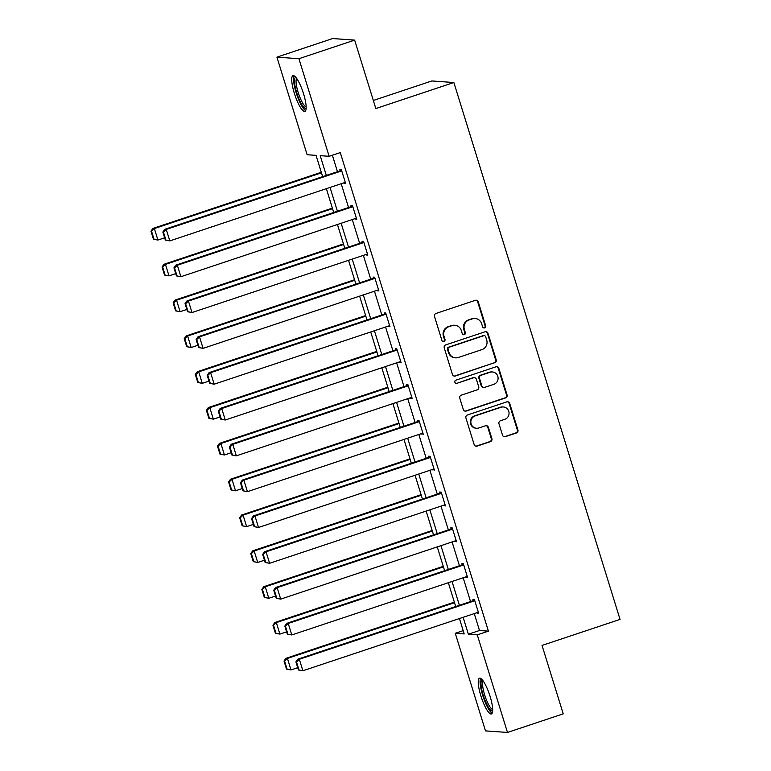 <?xml version="1.0" encoding="UTF-8"?>
<svg xmlns="http://www.w3.org/2000/svg" width="771" height="771" viewBox="0 0 771 771"><rect width="100%" height="100%" fill="white"/><g stroke="black" fill="none" stroke-linecap="round" stroke-linejoin="round"><path stroke-width="1.16" d="M484.622 327.887A1.658 1.609 94.1 0 0 485.672 325.796L478.251 301.846A2.371 2.294 94.1 0 0 475.37 300.324L435.981 313.46A2.371 2.294 94.1 0 0 434.497 316.447L441.908 340.397A1.658 1.609 94.1 0 0 443.932 341.466A1.658 1.609 94.1 0 0 444.973 339.375L444.009 336.272A7.585 7.344 94.1 0 1 448.78 326.721L452.066 325.632A7.585 7.344 94.1 0 1 461.299 330.508L462.253 333.602A1.658 1.609 94.1 0 0 464.277 334.672A1.658 1.609 94.1 0 0 465.318 332.58L464.364 329.487A7.585 7.344 94.1 0 1 469.134 319.936L472.411 318.847A7.585 7.344 94.1 0 1 481.644 323.724L482.607 326.817A1.658 1.609 94.1 0 0 484.622 327.887M483.725 327.916A1.658 1.609 94.1 0 0 485.075 325.757L477.663 301.808A2.371 2.294 94.1 0 0 475.938 300.218M443.026 341.486A1.658 1.609 94.1 0 0 444.375 339.327L443.421 336.233L444.009 336.272M463.371 334.701A1.658 1.609 94.1 0 0 464.73 332.542L463.766 329.439L464.364 329.487M480.825 695.741A18.832 4.318 71.6 0 1 479.504 678.21A18.832 4.318 71.6 0 1 490.105 696.406A18.832 4.318 71.6 0 1 491.426 713.936A18.832 4.318 71.6 0 1 480.825 695.741M294.3 93.185A18.832 4.318 71.6 0 1 292.98 75.654A18.832 4.318 71.6 0 1 303.581 93.85A18.832 4.318 71.6 0 1 304.902 111.381A18.832 4.318 71.6 0 1 294.3 93.185M502.499 435.133A2.371 2.294 94.1 0 0 505.381 436.656L516.435 432.974A2.371 2.294 94.1 0 0 517.919 429.987L509.689 403.387A2.371 2.294 94.1 0 0 506.798 401.864L467.419 415A2.371 2.294 94.1 0 0 465.925 417.988L474.165 444.588A2.371 2.294 94.1 0 0 477.047 446.11L490.395 441.658A2.371 2.294 94.1 0 0 491.888 438.67L488.361 427.288A2.371 2.294 94.1 0 0 485.479 425.765L478.858 427.972A6.341 6.139 94.1 0 1 470.888 422.72A6.341 6.139 94.1 0 1 475.119 415.916L501.054 407.261A6.341 6.139 94.1 0 1 509.014 412.524A6.341 6.139 94.1 0 1 504.783 419.328L500.466 420.764A2.371 2.294 94.1 0 0 498.972 423.751L502.499 435.133M322.635 176.646L316.052 155.366L307.128 154.73L276.924 57.141L332.648 38.55L354.65 40.121L375.834 108.547L453.859 82.526L620.048 619.402L542.032 645.433L563.216 713.859L507.482 732.45L485.479 730.879L455.266 633.29L464.19 633.926L459.429 618.544M354.65 40.121L298.926 58.712L329.14 156.301L320.216 155.665L326.326 175.412M474.261 613.591L479.495 630.505L488.419 631.141L340.281 152.591L329.14 156.301M488.419 631.141L477.278 634.861L507.482 732.45M494.731 362.871A2.371 2.294 94.1 0 0 496.225 359.884L487.985 333.294A2.371 2.294 94.1 0 0 485.104 331.771L445.715 344.907A2.371 2.294 94.1 0 0 444.231 347.885L452.461 374.484A2.371 2.294 94.1 0 0 455.353 376.007L494.134 362.833A2.371 2.294 94.1 0 0 495.628 359.845L487.397 333.245A2.371 2.294 94.1 0 0 485.672 331.655M498.837 368.345L507.067 394.935A2.371 2.294 94.1 0 1 505.583 397.923L466.195 411.059A2.371 2.294 94.1 0 1 463.313 409.536L459.786 398.154A2.371 2.294 94.1 0 1 461.28 395.166L477.249 389.837A2.371 2.294 94.1 0 0 478.743 386.859L476.401 379.303A2.371 2.294 94.1 0 0 473.519 377.78L456.885 383.332A1.658 1.609 94.1 0 1 454.803 381.953A1.658 1.609 94.1 0 1 455.912 380.17L495.955 366.813A2.371 2.294 94.1 0 1 498.837 368.345L498.239 368.297L506.48 394.897L507.067 394.935M453.859 82.526L431.847 80.955L373.337 100.471M332.378 155.222L337.476 171.692M341.196 183.72L348.559 207.515M352.289 219.542L359.652 243.337M363.372 255.365L370.735 279.16M374.465 291.187L381.828 314.982M385.548 327.01L392.921 350.805M396.641 362.833L404.004 386.628M407.734 398.655L415.097 422.45M418.817 434.478L426.19 458.273M429.91 470.3L437.273 494.095M440.993 506.123L448.365 529.918M452.085 541.946L459.449 565.741M463.178 577.768L470.541 601.563M343.962 182.804L345.639 183.508L341.37 169.726L339.886 169.62L340.242 170.776M355.055 218.627L356.722 219.33L352.463 205.549L350.978 205.443L351.325 206.599M366.138 254.449L367.815 255.153L363.546 241.371L362.062 241.265L362.418 242.422M377.231 290.272L378.908 290.975L374.639 277.194L373.154 277.088L373.511 278.244M388.324 326.094L389.991 326.798L385.731 313.016L384.237 312.91L384.594 314.067M399.407 361.917L401.084 362.621L396.814 348.839L395.33 348.733L395.687 349.889M410.5 397.74L412.167 398.443L407.907 384.662L406.423 384.556L406.77 385.712M421.583 433.562L423.26 434.266L418.99 420.484L417.506 420.378L417.863 421.535M432.676 469.385L434.352 470.088L430.083 456.307L428.599 456.201L428.955 457.357M443.768 505.207L445.436 505.911L441.176 492.129L439.682 492.023L440.039 493.18M454.851 541.03L456.528 541.734L452.259 527.952L450.775 527.846L451.131 529.002M465.944 576.843L466.127 577.45L467.611 577.556L463.352 563.774L461.868 563.668L462.215 564.825M477.027 612.666L477.22 613.273L478.704 613.379L474.444 599.597L472.951 599.491L473.307 600.648M276.924 57.141L298.926 58.712M463.178 630.649L455.266 633.29M455.709 606.517L448.337 582.722M444.616 570.694L437.253 546.899M433.524 534.872L426.161 511.077M422.441 499.049L415.068 475.254M411.348 463.226L403.985 439.431M400.265 427.404L392.892 403.609M389.172 391.581L381.809 367.786M378.079 355.759L370.716 331.964M366.996 319.936L359.623 296.141M355.903 284.113L348.54 260.319M344.82 248.291L337.447 224.496M333.727 212.468L326.364 188.673M463.12 617.311L468.354 634.215L477.278 634.861M330.055 187.44L337.419 211.235M341.139 223.262L348.502 247.057M352.231 259.085L359.594 282.88M363.314 294.907L370.687 318.702M374.407 330.73L381.77 354.525M385.5 366.553L392.863 390.348M396.583 402.375L403.946 426.17M407.676 438.198L415.039 461.993M418.759 474.02L426.132 497.815M429.852 509.843L437.215 533.638M440.945 545.666L448.308 569.461M452.028 581.488L459.391 605.283M479.495 630.505L468.354 634.215M344.155 183.402L345.466 182.958M355.238 219.224L356.559 218.781M366.331 255.047L367.642 254.603M377.414 290.869L378.734 290.426M388.507 326.692L389.827 326.249M399.6 362.515L400.91 362.071M410.683 398.337L412.003 397.894M421.776 434.16L423.096 433.716M432.859 469.982L434.179 469.539M443.951 505.805L445.272 505.362M455.044 541.627L456.355 541.184M466.127 577.45L467.448 577.007M477.22 613.273L478.54 612.829M475.187 318.49L474.589 318.452A7.585 7.344 94.1 0 0 471.813 318.799L472.411 318.847M463.766 329.439A7.585 7.344 94.1 0 1 468.537 319.898L471.813 318.799M454.832 325.275L454.244 325.237A7.585 7.344 94.1 0 0 451.469 325.584L452.066 325.632M443.421 336.233A7.585 7.344 94.1 0 1 448.182 326.682L451.469 325.584M454.186 376.075A2.371 2.294 94.1 0 0 454.755 375.969L494.134 362.833M485.691 336.792A1.658 1.609 94.1 0 0 483.677 335.722L449.108 347.258A1.658 1.609 94.1 0 0 448.057 349.35L449.069 352.617A7.585 7.344 94.1 0 0 458.302 357.493L481.933 349.61A7.585 7.344 94.1 0 0 486.703 340.059L485.691 336.792M484.284 335.645L483.687 335.607A1.658 1.609 94.1 0 0 483.08 335.684L483.677 335.722M455.536 357.84L454.938 357.802A7.585 7.344 94.1 0 1 448.481 352.569L447.469 349.302A1.658 1.609 94.1 0 1 448.51 347.22L483.08 335.684M465.038 411.126A2.371 2.294 94.1 0 0 465.607 411.02L504.986 397.875A2.371 2.294 94.1 0 0 506.48 394.897M474.387 377.674L473.789 377.626A2.371 2.294 94.1 0 0 472.922 377.742L456.885 383.332M493.825 384.315A6.341 6.139 94.1 0 0 492.409 371.959A6.341 6.139 94.1 0 0 490.096 372.248L480.959 375.304A2.371 2.294 94.1 0 0 479.466 378.282L481.808 385.837A2.371 2.294 94.1 0 0 484.689 387.36L493.825 384.315M492.409 371.959L491.811 371.921A6.341 6.139 94.1 0 0 489.498 372.21L490.096 372.248M483.822 387.466L483.224 387.428A2.371 2.294 94.1 0 1 481.21 385.789L478.868 378.243A2.371 2.294 94.1 0 1 480.362 375.255L489.498 372.21M498.239 368.297A2.371 2.294 94.1 0 0 496.524 366.707M503.367 406.972L502.779 406.934A6.341 6.139 94.1 0 0 500.456 407.223L501.054 407.261M476.536 428.271L475.948 428.223A6.341 6.139 94.1 0 1 474.531 415.877L500.456 407.223M475.88 446.178A2.371 2.294 94.1 0 0 476.449 446.062L489.797 441.619A2.371 2.294 94.1 0 0 491.291 438.632L487.764 427.25A2.371 2.294 94.1 0 0 486.038 425.659M504.215 436.723A2.371 2.294 94.1 0 0 504.783 436.617L515.838 432.926A2.371 2.294 94.1 0 0 517.322 429.948L509.091 403.349A2.371 2.294 94.1 0 0 507.366 401.758M321.285 172.28L152.87 228.457L154.364 228.563L321.459 172.82M164.637 237.805L157.91 240.051L153.439 239.222L154.036 239.261L151.55 231.223L150.952 231.184L153.439 239.222M151.55 231.223L154.364 228.563L157.91 240.051L154.036 239.261M150.952 231.184L152.87 228.457M345.283 182.361L169.813 240.899L165.341 240.07L165.929 240.109L163.442 232.071L162.845 232.032L165.341 240.07M341.563 170.333L164.772 229.305L166.257 229.411L169.813 240.899L165.929 240.109M341.726 170.883L166.257 229.411L163.442 232.071M164.772 229.305L162.845 232.032M306.154 108.229A16.297 3.73 71.6 0 1 298.599 97.965A16.297 3.73 71.6 0 1 294.561 79.355A16.297 3.73 71.6 0 1 295.871 77.418M296.69 78.488A15.092 3.46 -108.4 0 0 296.131 79.991A15.092 3.46 -108.4 0 0 299.312 95.787A15.092 3.46 -108.4 0 0 306.164 106.89M294.098 75.828A18.706 4.289 -108.4 0 0 293.645 77.351A18.706 4.289 -108.4 0 0 297.346 96.25A18.706 4.289 -108.4 0 0 305.692 110.571M492.669 710.785A16.297 3.73 71.6 0 1 483.234 695.191A16.297 3.73 71.6 0 1 482.395 679.974M483.215 681.044A15.092 3.46 -108.4 0 0 484.641 694.835A15.092 3.46 -108.4 0 0 492.679 709.445M480.622 678.384A18.706 4.289 -108.4 0 0 482.636 695.143A18.706 4.289 -108.4 0 0 492.206 713.127M332.378 208.103L163.963 264.28L165.447 264.386L332.542 208.642M175.73 273.628L169.003 275.873L164.531 275.045L165.129 275.083L162.642 267.045L162.045 267.007L164.531 275.045M162.642 267.045L165.447 264.386L169.003 275.873L165.129 275.083M162.045 267.007L163.963 264.28M343.461 243.925L175.046 300.102L176.54 300.208L343.635 244.465M186.813 309.45L180.096 311.696L175.624 310.858L176.212 310.906L173.726 302.868L173.128 302.83L175.624 310.858M173.726 302.868L176.54 300.208L180.096 311.696L176.212 310.906M173.128 302.83L175.046 300.102M356.375 218.183L180.896 276.722L176.424 275.893L177.022 275.931L174.535 267.894L173.938 267.855L176.424 275.893M352.646 206.156L175.855 265.128L177.34 265.234L180.896 276.722L177.022 275.931M352.819 206.705L177.34 265.234L174.535 267.894M175.855 265.128L173.938 267.855M367.459 254.006L191.989 312.544L187.517 311.715L188.114 311.754L185.618 303.716L185.03 303.678L187.517 311.715M363.739 241.978L186.948 300.95L188.432 301.056L191.989 312.544L188.114 311.754M363.902 242.528L188.432 301.056L185.618 303.716M186.948 300.95L185.03 303.678M354.554 279.748L186.139 335.925L187.623 336.031L354.718 280.287M197.906 345.273L191.179 347.519L186.707 346.68L187.305 346.728L184.818 338.691L184.221 338.652L186.707 346.68M184.818 338.691L187.623 336.031L191.179 347.519L187.305 346.728M184.221 338.652L186.139 335.925M365.637 315.57L197.231 371.747L198.716 371.853L365.811 316.11M208.989 381.096L202.272 383.341L197.8 382.503L198.388 382.551L195.901 374.513L195.314 374.475L197.8 382.503M195.901 374.513L198.716 371.853L202.272 383.341L198.388 382.551M195.314 374.475L197.231 371.747M376.73 351.393L208.315 407.57L209.808 407.676L376.903 351.933M220.082 416.918L213.355 419.164L208.883 418.325L209.481 418.374L206.994 410.336L206.397 410.297L208.883 418.325M206.994 410.336L209.808 407.676L213.355 419.164L209.481 418.374M206.397 410.297L208.315 407.57M378.551 289.829L203.072 348.367L198.6 347.538L199.197 347.576L196.711 339.539L196.113 339.5L198.6 347.538M374.822 277.801L198.031 336.773L199.525 336.879L203.072 348.367L199.197 347.576M374.995 278.35L199.525 336.879L196.711 339.539M198.031 336.773L196.113 339.5M389.634 325.651L214.165 384.189L209.693 383.36L210.29 383.399L207.804 375.361L207.206 375.323L209.693 383.36M385.914 313.624L209.124 372.595L210.608 372.701L214.165 384.189L210.29 383.399M386.088 314.173L210.608 372.701L207.804 375.361M209.124 372.595L207.206 375.323M400.727 361.474L225.257 420.012L220.785 419.183L221.373 419.222L218.887 411.184L218.289 411.145L220.785 419.183M397.007 349.446L220.217 408.418L221.701 408.524L225.257 420.012L221.373 419.222M397.171 349.995L221.701 408.524L218.887 411.184M220.217 408.418L218.289 411.145M387.823 387.215L219.407 443.392L220.891 443.498L387.986 387.755M231.175 452.741L224.448 454.986L219.976 454.148L220.573 454.196L218.087 446.158L217.489 446.12L219.976 454.148M218.087 446.158L220.891 443.498L224.448 454.986L220.573 454.196M217.489 446.12L219.407 443.392M411.82 397.296L236.34 455.834L231.869 455.006L232.466 455.044L229.98 447.007L229.382 446.968L231.869 455.006M408.09 385.269L231.3 444.241L232.784 444.347L236.34 455.834L232.466 455.044M408.264 385.818L232.784 444.347L229.98 447.007M231.3 444.241L229.382 446.968M398.906 423.038L230.5 479.215L231.984 479.321L399.079 423.578M242.258 488.563L235.541 490.809L231.069 489.97L231.657 490.019L229.17 481.981L228.573 481.942L231.069 489.97M229.17 481.981L231.984 479.321L235.541 490.809L231.657 490.019M228.573 481.942L230.5 479.215M422.903 433.119L247.433 491.657L242.961 490.828L243.559 490.867L241.063 482.829L240.475 482.791L242.961 490.828M419.183 421.091L242.393 480.063L243.877 480.169L247.433 491.657L243.559 490.867M419.347 421.641L243.877 480.169L241.063 482.829M242.393 480.063L240.475 482.791M409.999 458.861L241.583 515.038L243.067 515.144L410.162 459.4M253.351 524.386L246.624 526.632L242.152 525.793L242.749 525.841L240.263 517.804L239.665 517.765L242.152 525.793M240.263 517.804L243.067 515.144L246.624 526.632L242.749 525.841M239.665 517.765L241.583 515.038M433.996 468.941L258.516 527.48L254.045 526.651L254.642 526.689L252.156 518.652L251.558 518.613L254.045 526.651M430.266 456.914L253.476 515.886L254.97 515.992L258.516 527.48L254.642 526.689M430.44 457.463L254.97 515.992L252.156 518.652M253.476 515.886L251.558 518.613M421.082 494.683L252.676 550.86L254.16 550.966L421.255 495.223M264.434 560.209L257.716 562.454L253.245 561.616L253.832 561.664L251.346 553.626L250.758 553.588L253.245 561.616M251.346 553.626L254.16 550.966L257.716 562.454L253.832 561.664M250.758 553.588L252.676 550.86M445.079 504.764L269.609 563.302L265.137 562.473L265.735 562.512L263.248 554.474L262.651 554.436L265.137 562.473M441.359 492.736L264.569 551.708L266.053 551.814L269.609 563.302L265.735 562.512M441.532 493.286L266.053 551.814L263.248 554.474M264.569 551.708L262.651 554.436M432.174 530.506L263.759 586.683L265.253 586.789L432.348 531.046M275.526 596.031L268.8 598.277L264.328 597.438L264.925 597.486L262.439 589.449L261.841 589.41L264.328 597.438M262.439 589.449L265.253 586.789L268.8 598.277L264.925 597.486M261.841 589.41L263.759 586.683M456.172 540.587L280.702 599.125L276.23 598.296L276.818 598.335L274.331 590.297L273.734 590.258L276.23 598.296M452.452 528.559L275.661 587.531L277.146 587.637L280.702 599.125L276.818 598.335M452.616 529.108L277.146 587.637L274.331 590.297M275.661 587.531L273.734 590.258M443.267 566.328L274.852 622.505L276.336 622.611L443.431 566.868M286.619 631.854L279.892 634.099L275.42 633.261L276.018 633.309L273.532 625.271L272.934 625.233L275.42 633.261M273.532 625.271L276.336 622.611L279.892 634.099L276.018 633.309M272.934 625.233L274.852 622.505M467.265 576.409L291.785 634.947L287.313 634.119L287.911 634.157L285.424 626.119L284.827 626.081L287.313 634.119M463.535 564.382L286.745 623.353L288.229 623.46L291.785 634.947L287.911 634.157M463.708 564.931L288.229 623.46L285.424 626.119M286.745 623.353L284.827 626.081M454.35 602.151L285.945 658.328L287.429 658.434L454.524 602.691M297.702 667.676L290.985 669.922L286.513 669.083L287.101 669.132L284.615 661.094L284.017 661.046L286.513 669.083M284.615 661.094L287.429 658.434L290.985 669.922L287.101 669.132M284.017 661.046L285.945 658.328M478.348 612.232L302.878 670.77L298.406 669.941L299.003 669.98L296.507 661.942L295.919 661.904L298.406 669.941M474.628 600.204L297.837 659.176L299.321 659.282L302.878 670.77L299.003 669.98M474.791 600.754L299.321 659.282L296.507 661.942M297.837 659.176L295.919 661.904M485.075 325.757L485.672 325.796M444.375 339.327L444.973 339.375M464.73 332.542L465.318 332.58M468.537 319.898L469.134 319.936M448.182 326.682L448.78 326.721M477.663 301.808L478.251 301.846M454.755 375.969L455.353 376.007M487.397 333.245L487.985 333.294M495.628 359.845L496.225 359.884M448.51 347.22L449.108 347.258M447.469 349.302L448.057 349.35M448.481 352.569L449.069 352.617M504.986 397.875L505.583 397.923M465.607 411.02L466.195 411.059M472.922 377.742L473.519 377.78M480.362 375.255L480.959 375.304M478.868 378.243L479.466 378.282M481.21 385.789L481.808 385.837M474.531 415.877L475.119 415.916M487.764 427.25L488.361 427.288M491.291 438.632L491.888 438.67M489.797 441.619L490.395 441.658M476.449 446.062L477.047 446.11M509.091 403.349L509.689 403.387M517.322 429.948L517.919 429.987M515.838 432.926L516.435 432.974M504.783 436.617L505.381 436.656"/></g></svg>
